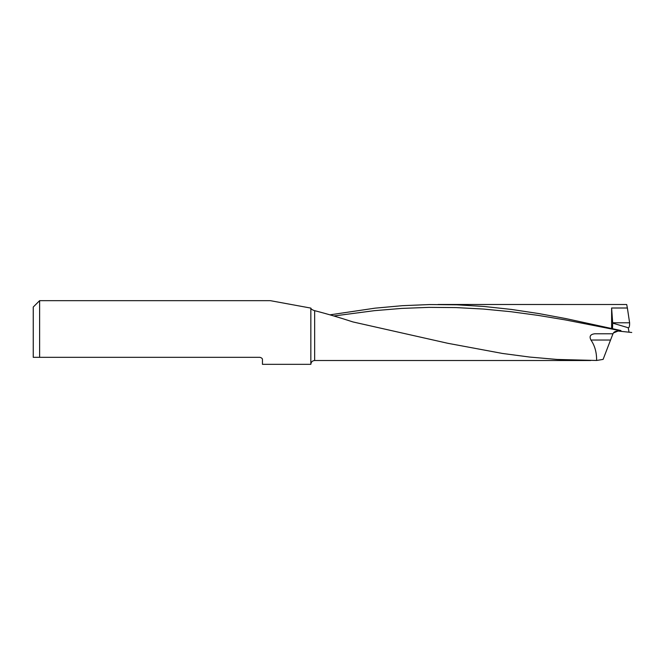 <?xml version="1.0" encoding="UTF-8"?>
<svg xmlns="http://www.w3.org/2000/svg" width="665" height="665" viewBox="0 0 665 665"><rect width="100%" height="100%" fill="white"/><g stroke="black" fill="none" stroke-linecap="round" stroke-linejoin="round"><path stroke-width="1" d="M310.838 308.094L270.331 300.663L39.617 300.663L39.617 357.329L259.899 357.329C261.786 357.837 262.633 358.684 262.451 359.873L262.451 364.337L310.838 364.337L310.838 308.094C311.021 309.084 312.292 309.94 314.653 310.671L314.653 360.513C312.359 360.721 311.079 361.993 310.838 364.337M596.596 360.48L603.113 359.391L610.545 340.031L590.952 340.031C594.859 345.767 596.738 352.583 596.596 360.48L557.095 359.449L529.806 357.072L502.524 353.464L447.952 343.323L352.974 321.943C339.3 317.471 326.532 313.714 314.653 310.671M590.952 340.031C589.057 336.365 590.354 334.279 594.843 333.772L612.98 333.772L610.545 340.031M618.625 331.095L620.919 330.53L620.952 331.345L618.043 331.037C615.366 331.103 613.679 332.018 612.98 333.772L610.886 333.772M620.919 330.53L566.048 318.626L538.766 313.556L511.476 309.441L484.195 306.482L456.905 304.819L429.623 304.553L402.333 305.684L375.052 308.161L329.965 314.844M611.617 328.493L611.617 308.003L612.706 323.14L628.242 327.754C629.215 327.903 629.664 326.249 629.605 322.783L627.378 308.003L626.713 304.553L626.156 304.495L438.052 304.487M618.043 331.037L613.512 332.941M620.952 331.345L629.032 332.192L628.242 327.754M612.706 323.14L612.498 328.643M33.25 357.329L39.617 357.329L33.25 357.329L33.25 307.031L39.617 300.663M631.75 332.475L629.032 332.192M619.863 330.621L565.292 319.907L538.01 315.368L510.72 311.685L483.438 309.05L456.148 307.587L428.867 307.371L401.585 308.419L374.295 310.68L333.855 315.983M627.378 308.003L611.617 308.003M629.605 322.783L612.689 322.783M590.72 360.513L314.653 360.513"/></g></svg>
